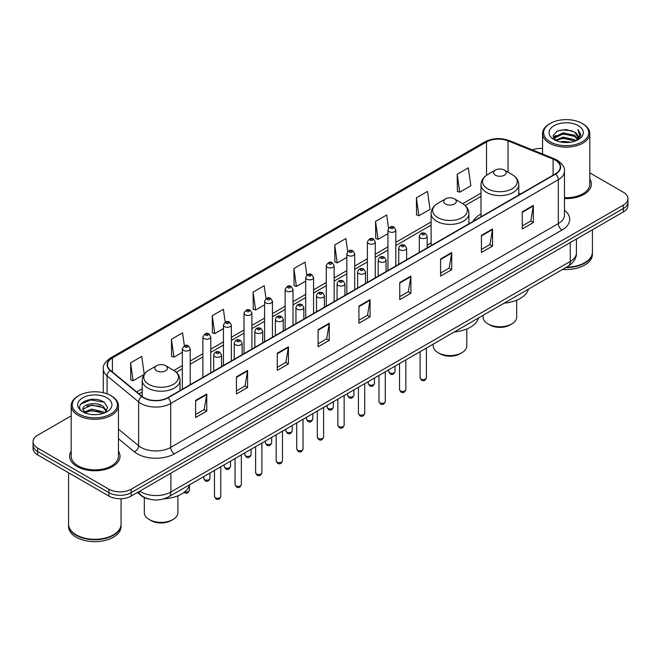 <?xml version="1.0" encoding="UTF-8"?>
<svg xmlns="http://www.w3.org/2000/svg" width="661" height="661" viewBox="0 0 661 661"><rect width="100%" height="100%" fill="white"/><g stroke="black" fill="none" stroke-linecap="round" stroke-linejoin="round"><path stroke-width="0.99" d="M431.112 242.802A27.82 16.062 0 0 0 427.188 245.405M480.993 213.999A27.82 16.062 0 0 0 473.169 221.328M148.824 499.047A15.748 9.089 180 0 1 141.314 495.725L137.397 492.495M71.198 415.86L37.66 435.227A15.748 9.089 0 0 0 33.05 441.655L33.05 448.513A15.748 9.089 0 0 0 37.66 454.942L108.925 496.081A15.748 9.089 0 0 0 131.192 496.081L623.34 211.941A15.748 9.089 0 0 0 627.95 205.513L627.95 202.084A15.748 9.089 0 0 1 623.34 208.512A15.748 9.089 0 0 0 627.95 202.084L627.95 198.655A15.748 9.089 0 0 0 623.34 192.227L589.802 172.868M33.05 441.655A15.748 9.089 0 0 0 37.66 448.084L108.925 489.223A15.748 9.089 0 0 0 131.192 489.223L131.192 492.652L623.34 208.512L131.192 492.652A15.748 9.089 0 0 1 108.925 492.652A15.748 9.089 0 0 0 131.192 492.652L131.192 496.081M37.66 448.084L37.66 451.513L108.925 492.652L37.66 451.513A15.748 9.089 0 0 1 33.05 445.084A15.748 9.089 0 0 0 37.66 451.513L37.66 454.942M71.198 451.166A25.192 14.542 0 0 0 69.628 456.222A25.192 14.542 0 0 0 77.007 466.509A25.192 14.542 0 0 0 104.463 469.665A25.192 14.542 0 0 0 120.013 456.222A25.192 14.542 0 0 0 118.443 451.166A25.192 14.542 0 0 1 120.013 456.222A25.192 14.542 0 0 1 104.463 469.665A25.192 14.542 0 0 1 77.007 466.509A25.192 14.542 0 0 1 69.628 456.222A25.192 14.542 0 0 1 71.198 451.166M555.339 160.177A16.798 9.7 180 0 1 560.264 167.026A16.798 9.7 180 0 1 555.339 173.884L167.712 397.682A16.798 9.7 180 0 1 142.074 396.385L110.527 370.375A16.798 9.7 180 0 1 107.495 364.814A16.798 9.7 180 0 1 112.411 357.956L486.529 141.958A16.798 9.7 180 0 1 508.045 140.876L553.1 159.086A16.798 9.7 180 0 1 555.339 160.177M555.637 160.003A17.219 9.94 0 0 0 553.34 158.888L508.284 140.669A17.219 9.94 0 0 0 486.24 141.785L112.114 357.783A17.219 9.94 0 0 0 110.189 370.515L141.735 396.526A17.219 9.94 0 0 0 168.01 397.856L555.637 174.058A17.219 9.94 0 0 0 555.637 160.003M195.623 400.384L195.623 417.529L206.761 411.101L206.761 393.956L195.623 400.384M195.623 414.488L204.199 409.531L206.711 394.526A4.197 2.421 -120 0 0 206.761 393.956M204.125 409.58L206.761 411.101M236.448 376.811L236.448 393.956L247.586 387.528L247.586 370.383L236.448 376.811M236.448 390.915L245.024 385.966L247.536 370.953A4.197 2.421 -120 0 0 247.586 370.383M244.95 386.007L247.586 387.528M277.273 353.238L277.273 370.383L288.411 363.955L288.411 346.81L277.273 353.238M277.273 367.342L285.849 362.393L288.37 347.38A4.197 2.421 -120 0 0 288.411 346.81M285.775 362.435L288.411 363.955M318.106 329.674L318.106 346.81L329.236 340.382L329.236 323.246L318.106 329.674M318.106 343.77L326.683 338.82L329.195 323.807A4.197 2.421 -120 0 0 329.236 323.246M326.6 338.862L329.236 340.382M522.24 211.817L522.24 228.962L533.369 222.526L533.369 205.389L522.24 211.817M522.24 225.913L530.816 220.964L533.328 205.959A4.197 2.421 -120 0 0 533.369 205.389M530.733 221.005L533.369 222.526M481.406 235.39L481.406 252.527L492.544 246.099L492.544 228.954L481.406 235.39M481.406 249.486L489.983 244.537L492.503 229.524A4.197 2.421 -120 0 0 492.544 228.954M489.908 244.578L492.544 246.099M440.581 258.955L440.581 276.1L451.719 269.671L451.719 252.527L440.581 258.955M440.581 273.059L449.158 268.11L451.67 253.097A4.197 2.421 -120 0 0 451.719 252.527M449.083 268.151L451.719 269.671M399.756 282.528L399.756 299.673L410.894 293.244L410.894 276.1L399.756 282.528M399.756 296.632L408.333 291.675L410.845 276.67A4.197 2.421 -120 0 0 410.894 276.1M408.258 291.724L410.894 293.244M358.931 306.101L358.931 323.246L370.061 316.817L370.061 299.673L358.931 306.101M358.931 320.197L367.508 315.247L370.02 300.243A4.197 2.421 -120 0 0 370.061 299.673M367.433 315.297L370.061 316.817M564.461 198.597A25.192 14.542 0 0 0 591.372 184.089A25.192 14.542 0 0 0 589.802 179.024A25.192 14.542 0 0 1 591.372 184.089A25.192 14.542 0 0 1 564.461 198.597M131.192 489.223L623.34 205.084A15.748 9.089 0 0 0 627.95 198.655M542.557 148.477A15.748 9.089 0 0 0 532.361 149.898M225.203 322.204L223.385 309.274L212.255 315.702L212.429 332.739M184.378 345.794L182.56 332.838L171.422 339.267L171.604 356.312M144.23 374.225L141.735 356.411L130.597 362.839L130.779 379.877M347.703 251.651L345.868 238.555L334.73 244.983L334.912 262.029M388.552 228.243L386.693 214.99L375.555 221.418L375.737 238.456M416.38 197.846L418.9 215.759L430.03 209.33L427.518 191.417L416.38 197.846L416.562 214.883M457.214 174.273L459.726 192.186L470.855 185.758L468.343 167.844L457.214 174.273L457.387 191.31M266.028 298.648L264.21 285.701L253.08 292.129L253.254 309.166M306.861 275.125L305.035 262.128L293.905 268.556L294.087 285.593M293.905 268.556L296.417 286.469L305.704 281.107M296.417 286.469L293.905 285.527M334.73 244.983L337.242 262.896L346.827 257.369M337.242 262.896L334.73 261.954M375.555 221.418L378.067 239.323L387.949 233.622M378.067 239.323L375.555 238.39M418.9 215.759L416.38 214.817M459.726 192.186L457.214 191.244M253.08 292.129L255.592 310.042L264.582 304.853M255.592 310.042L253.08 309.1M212.255 315.702L214.767 333.607L223.459 328.591M214.767 333.607L212.255 332.673M171.422 339.267L173.942 357.18L182.337 352.338M173.942 357.18L171.422 356.246M130.597 362.839L133.109 380.753L144.106 374.407M133.109 380.753L130.597 379.811M550.225 141.875A22.573 13.03 0 0 0 582.143 141.875A22.573 13.03 0 0 0 582.143 123.442L582.886 123.871A23.622 13.633 0 0 1 589.802 133.514A23.622 13.633 0 0 1 575.219 146.114A23.622 13.633 0 0 1 549.481 143.156A23.622 13.633 0 0 1 542.557 133.514A23.622 13.633 0 0 1 549.481 123.871L550.225 123.442A22.573 13.03 0 0 0 550.225 141.875M564.461 197.689A23.622 13.633 0 0 0 589.802 184.089L589.802 133.514M566.502 267.168A26.242 15.153 0 0 0 584.737 262.731A26.242 15.153 0 0 0 592.421 252.015L592.421 229.788M566.394 267.234A25.986 14.996 0 0 0 584.555 262.838A25.986 14.996 0 0 0 584.646 262.781M565.758 267.598A26.242 15.153 0 0 0 592.421 252.444A26.242 15.153 0 0 0 592.421 252.229M562.651 269.391A26.242 15.153 0 0 0 592.421 254.369L592.421 252.444M560.214 141.917L563.106 141.396L570.823 142.173M563.602 142.429L567.386 142.512M555.38 140.281L563.106 137.116L574.574 139.603L576.02 140.743M556.116 140.653L563.106 138.182L575.144 141.074M554.43 139.397L554.719 136.959L563.106 132.828L574.574 135.315L577.64 138.727M554.364 139.091L554.719 138.025L563.106 133.902L574.574 136.389L577.359 139.24M576.086 140.719A11.865 6.85 0 0 0 578.045 136.943A11.865 6.85 0 0 0 574.574 132.101L578.036 137.199M578.284 125.673A17.112 9.882 0 0 0 554.075 125.673A17.112 9.882 0 0 0 554.075 139.645A17.112 9.882 0 0 0 578.284 139.645A17.112 9.882 0 0 0 578.284 125.673M574.574 132.101L566.113 129.506L557.355 131.01L553.125 135.505L555.529 140.396M577.243 140.198L580.771 135.687L580.887 134.621L577.945 129.531L579.664 135.232L576.276 140.636M582.886 123.871L582.143 123.442A22.573 13.03 0 0 0 550.225 123.442M577.945 129.531L580.879 134.827M556.876 131.242L562.371 129.903L572.046 130.779M553.34 137.695L555.033 136.447M558.834 134.869L562.371 134.191L571.691 134.96M558.834 139.149L562.371 138.471L571.691 139.248M553.207 137.29L556.025 135.373M555.174 140.107L556.025 139.661M483.1 315.322L483.1 317.073A16.798 9.7 0 0 0 488.016 323.931L489.875 324.997A14.17 8.18 0 0 0 509.912 324.997L511.771 323.931A16.798 9.7 0 0 0 516.687 317.073L516.687 300.201M489.875 324.997L488.016 323.931A16.798 9.7 0 0 0 511.771 323.931M495.436 175.215A6.296 3.636 0 0 0 504.343 175.215A6.296 3.636 0 0 0 504.343 170.075L512.168 174.587A17.36 10.022 0 0 1 512.168 188.765A17.36 10.022 0 0 1 487.62 188.765A17.36 10.022 0 0 1 487.62 174.587C483.348 177.123 481.134 180.503 480.993 184.708A18.896 10.906 0 0 0 486.529 192.417A18.896 10.906 0 0 0 507.127 194.78A18.896 10.906 0 0 0 518.786 184.708C518.654 180.503 516.439 177.123 512.168 174.587L504.343 170.075A6.296 3.636 0 0 0 495.436 170.075A6.296 3.636 0 0 0 495.436 175.215M504.219 303.126A28.869 16.665 0 0 0 528.436 289.146M433.211 344.117L433.211 345.868A16.798 9.7 0 0 0 438.136 352.726L439.986 353.8A14.17 8.18 0 0 0 460.031 353.8L461.89 352.726A16.798 9.7 0 0 0 466.806 345.868L466.806 328.996M439.986 353.8L438.136 352.726A16.798 9.7 0 0 0 461.89 352.726M445.555 204.018A6.296 3.636 0 0 0 454.462 204.018A6.296 3.636 0 0 0 454.462 198.87L462.287 203.39A17.36 10.022 0 0 1 462.287 217.56A17.36 10.022 0 0 1 437.739 217.56A17.36 10.022 0 0 1 437.739 203.39C433.459 205.926 431.253 209.297 431.112 213.503A18.896 10.906 0 0 0 436.648 221.22A18.896 10.906 0 0 0 457.238 223.583A18.896 10.906 0 0 0 468.905 213.503C468.765 209.297 466.559 205.926 462.287 203.39L454.462 198.87A6.296 3.636 0 0 0 445.555 198.87A6.296 3.636 0 0 0 445.555 204.018M454.338 331.921A28.869 16.665 0 0 0 478.556 317.941M144.313 497.576L144.313 512.672A16.798 9.7 0 0 0 149.229 519.529L151.088 520.595A14.17 8.18 0 0 0 171.125 520.595L172.984 519.529A16.798 9.7 0 0 0 177.9 512.672L177.9 495.8M151.088 520.595L149.229 519.529A16.798 9.7 0 0 0 172.984 519.529M156.657 370.813A6.296 3.636 0 0 0 165.564 370.813A6.296 3.636 0 0 0 165.564 365.665L173.38 370.185A17.36 10.022 0 0 1 173.38 384.355A17.36 10.022 0 0 1 148.832 384.355A17.36 10.022 0 0 1 148.832 370.185C144.561 372.721 142.346 376.092 142.214 380.298A18.896 10.906 0 0 0 147.742 388.015A18.896 10.906 0 0 0 168.34 390.378A18.896 10.906 0 0 0 180.007 380.298C179.866 376.092 177.652 372.721 173.38 370.185L165.564 365.665A6.296 3.636 0 0 0 156.657 365.665A6.296 3.636 0 0 0 156.657 370.813M164.093 498.815A28.869 16.665 0 0 0 189.649 484.736M78.857 414.009A22.573 13.03 0 0 0 110.775 414.009A22.573 13.03 0 0 0 110.775 395.584L111.519 396.013A23.622 13.633 0 0 1 118.443 405.656A23.622 13.633 0 0 1 103.86 418.256A23.622 13.633 0 0 1 78.114 415.298A23.622 13.633 0 0 1 71.198 405.656A23.622 13.633 0 0 1 78.114 396.013L78.857 395.584A22.573 13.03 0 0 0 78.857 414.009M71.198 405.656L71.198 456.222A23.622 13.633 0 0 0 78.114 465.865A23.622 13.633 0 0 0 103.86 468.823A23.622 13.633 0 0 0 118.443 456.222L118.443 405.656M113.287 534.923A25.986 14.996 0 0 1 113.188 534.972A25.986 14.996 0 0 1 76.445 534.972L76.263 534.865A26.242 15.153 0 0 0 113.378 534.865A26.242 15.153 0 0 0 121.062 524.156L121.062 498.725M68.579 524.371A26.242 15.153 0 0 0 68.579 524.586A26.242 15.153 0 0 0 76.263 535.294A26.242 15.153 0 0 0 104.859 538.583A26.242 15.153 0 0 0 121.062 524.586A26.242 15.153 0 0 0 121.062 524.371M68.579 524.586L68.579 526.511A26.242 15.153 0 0 0 76.263 537.228A26.242 15.153 0 0 0 104.859 540.508A26.242 15.153 0 0 0 121.062 526.511L121.062 524.586M91.953 414.538L95.952 414.654M84.104 412.026L91.747 409.109L103.207 411.795L104.595 412.91M84.806 412.761L91.747 410.473L103.463 413.323M82.956 409.151L84.914 412.852M82.98 409.523C81.7 404.235 96.184 401.103 103.207 406.35L106.619 411.059M83.03 409.845L83.36 408.969L91.747 405.028L103.207 407.713L106.347 411.415M105 412.737L107.685 407.473L104.289 402.367C92.284 393.733 70.942 405.102 83.269 412.084L83.881 412.456M106.925 397.806A17.112 9.882 0 0 0 82.716 397.806A17.112 9.882 0 0 0 82.716 411.786A17.112 9.882 0 0 0 106.925 411.786A17.112 9.882 0 0 0 106.925 397.806M85.178 413.208L83.005 409.713M68.579 472.789L68.579 524.156A26.242 15.153 0 0 0 76.263 534.865L76.445 534.972M111.519 396.013L110.775 395.584A22.573 13.03 0 0 0 78.857 395.584M80.766 404.078L90.813 399.955L104.058 402.21M87.045 406.085L90.813 405.4L100.274 406.209M87.045 411.53L90.813 410.845L100.274 411.654M139.802 491.115A20.995 12.121 0 0 0 141.214 492.007A20.995 12.121 0 0 0 170.902 492.007L570.261 261.442A20.995 12.121 0 0 0 576.417 252.874C576.566 258.079 573.789 262.541 568.088 266.251L168.729 496.816A10.502 6.065 60 0 0 170.902 492.007L170.902 473.152M570.261 242.587L570.261 261.442A10.502 6.065 60 0 1 568.088 266.251M138.95 491.602A10.502 7.023 129.5 0 0 140.785 495.015L137.595 492.387M623.34 211.941L623.34 205.084M108.925 496.081L108.925 489.223M564.461 210.223A26.242 15.153 180 0 1 562.024 230.028L174.397 453.826A5.247 3.032 60 0 1 170.678 447.398L558.314 223.6A20.995 12.121 0 0 0 564.461 215.032L564.461 171.141A20.995 12.121 180 0 1 558.314 179.718A5.247 3.032 -120 0 0 555.637 174.058M174.397 453.826A26.242 15.153 180 0 1 137.281 453.826A26.242 15.153 180 0 1 134.34 451.802L118.443 438.689M141.735 396.526A5.247 3.512 129.5 0 0 138.636 401.896L138.636 445.778A20.995 12.121 0 0 0 140.991 447.398A20.995 12.121 0 0 0 170.678 447.398L170.678 403.507A20.995 12.121 180 0 1 138.636 401.896L107.09 375.878A20.995 12.121 180 0 1 103.29 368.929L103.29 392.717M564.461 171.141C565.163 167.861 562.751 164.209 557.223 160.169L554.463 158.83A5.247 2.462 112 0 0 553.34 158.888M554.463 158.83L509.408 140.619C500.716 137.538 492.462 137.984 484.653 141.958A5.247 3.032 60 0 1 486.24 141.785M112.114 357.783A5.247 3.032 -120 0 0 110.527 357.956C105.082 361.873 102.67 365.525 103.29 368.929M110.189 370.515A5.247 3.512 129.5 0 0 107.09 375.878L107.09 393.857M509.408 140.619A5.247 2.462 112 0 0 508.284 140.669M168.01 397.856A5.247 3.032 60 0 1 170.678 403.507L558.314 179.718L558.314 223.6A5.247 3.032 60 0 0 562.024 230.028M118.443 429.121L138.636 445.778A5.247 3.512 -50.5 0 1 134.34 451.802M112.411 357.956L112.411 371.928M553.1 159.086L553.1 175.182M508.045 140.876L508.045 172.207M520.595 193.946L518.786 193.219M486.529 141.958L486.529 175.272M480.993 193.152L462.766 203.679M431.112 221.956L395.823 242.331M387.949 246.875L375.266 254.196M367.392 258.748L354.701 266.069M346.827 270.613L334.144 277.942M326.27 282.487L313.578 289.815M305.704 294.36L293.013 301.68M285.139 306.233L272.456 313.554M264.582 318.098L251.891 325.427M244.016 329.971L231.333 337.3M223.459 341.844L210.768 349.165M202.894 353.718L190.211 361.038M182.337 365.583L173.868 370.474M142.214 388.751L136.687 391.94M358.931 306.646L370.02 300.243M399.756 283.073L410.845 276.67M440.581 259.5L451.67 253.097M481.406 235.927L492.503 229.524M522.24 212.355L533.328 205.959M318.106 330.211L329.195 323.807M277.273 353.784L288.37 347.38M236.448 377.357L247.536 370.953M195.623 400.93L206.711 394.526M426.403 377.737C425.362 380.571 423.751 381.397 421.569 380.224L420.099 377.737A3.148 1.818 0 0 0 421.024 379.017A3.148 1.818 0 0 0 424.453 379.414A3.148 1.818 0 0 0 426.403 377.737L426.403 348.05M420.47 237.91A3.933 2.272 180 0 1 419.314 236.308C420.322 233.077 422.379 232.143 425.494 233.498L427.188 236.308A3.933 2.272 180 0 1 424.759 238.406A3.933 2.272 180 0 1 420.47 237.91M424.18 233.63A1.314 0.76 0 0 0 422.321 233.63A1.314 0.76 0 0 0 422.321 234.696A1.314 0.76 0 0 0 424.18 234.696A1.314 0.76 0 0 0 424.18 233.63M405.837 389.61C404.805 392.436 403.193 393.27 401.004 392.097L399.541 389.61A3.148 1.818 0 0 0 400.459 390.891A3.148 1.818 0 0 0 403.896 391.287A3.148 1.818 0 0 0 405.837 389.61L405.837 359.923M399.905 249.784A3.933 2.272 180 0 1 398.748 248.181C399.756 244.95 401.814 244.016 404.929 245.371L406.622 248.181A3.933 2.272 180 0 1 404.193 250.279A3.933 2.272 180 0 1 399.905 249.784M403.615 245.504A1.314 0.76 0 0 0 401.764 245.504A1.314 0.76 0 0 0 401.764 246.57A1.314 0.76 0 0 0 403.615 246.57A1.314 0.76 0 0 0 403.615 245.504M385.28 401.475C384.239 404.309 382.628 405.143 380.447 403.962L378.976 401.475A3.148 1.818 0 0 0 379.901 402.764A3.148 1.818 0 0 0 383.33 403.16A3.148 1.818 0 0 0 385.28 401.475L385.28 371.796M379.34 261.657A3.933 2.272 180 0 1 378.191 260.046C379.199 256.823 381.257 255.881 384.363 257.245L386.065 260.046A3.933 2.272 180 0 1 383.636 262.153A3.933 2.272 180 0 1 379.34 261.657M383.058 257.369A1.314 0.76 0 0 0 381.199 257.369A1.314 0.76 0 0 0 381.199 258.443A1.314 0.76 0 0 0 383.058 258.443A1.314 0.76 0 0 0 383.058 257.369M364.715 413.348C363.674 416.182 362.063 417.008 359.881 415.835L358.419 413.348A3.148 1.818 0 0 0 359.336 414.637A3.148 1.818 0 0 0 362.773 415.025A3.148 1.818 0 0 0 364.715 413.348L364.715 383.669M358.783 273.53A3.933 2.272 180 0 1 357.626 271.919C358.634 268.688 360.691 267.755 363.806 269.11L365.5 271.919A3.933 2.272 180 0 1 363.071 274.018A3.933 2.272 180 0 1 358.783 273.53M362.492 269.242A1.314 0.76 0 0 0 360.633 269.242A1.314 0.76 0 0 0 360.633 270.316A1.314 0.76 0 0 0 362.492 270.316A1.314 0.76 0 0 0 362.492 269.242M344.15 425.221C343.117 428.055 341.506 428.882 339.316 427.708L337.854 425.221A3.148 1.818 0 0 0 338.779 426.502A3.148 1.818 0 0 0 342.208 426.899A3.148 1.818 0 0 0 344.15 425.221L344.15 395.534M338.217 285.403A3.933 2.272 180 0 1 337.069 283.792C338.077 280.561 340.134 279.628 343.241 280.983L344.943 283.792A3.933 2.272 180 0 1 342.514 285.891A3.933 2.272 180 0 1 338.217 285.403M341.935 281.115A1.314 0.76 0 0 0 340.076 281.115A1.314 0.76 0 0 0 340.076 282.181A1.314 0.76 0 0 0 341.935 282.181A1.314 0.76 0 0 0 341.935 281.115M323.593 437.095C322.551 439.92 320.94 440.755 318.759 439.582L317.297 437.095A3.148 1.818 0 0 0 318.214 438.375A3.148 1.818 0 0 0 321.651 438.772A3.148 1.818 0 0 0 323.593 437.095L323.593 407.407M317.66 297.268A3.933 2.272 180 0 1 316.503 295.665C317.511 292.435 319.569 291.501 322.684 292.856L324.377 295.665A3.933 2.272 180 0 1 321.948 297.764A3.933 2.272 180 0 1 317.66 297.268M321.37 292.988A1.314 0.76 0 0 0 319.511 292.988A1.314 0.76 0 0 0 319.511 294.054A1.314 0.76 0 0 0 321.37 294.054A1.314 0.76 0 0 0 321.37 292.988M303.027 448.959C301.994 451.793 300.383 452.628 298.194 451.446L296.731 448.959A3.148 1.818 0 0 0 297.657 450.248A3.148 1.818 0 0 0 301.085 450.645A3.148 1.818 0 0 0 303.027 448.959L303.027 419.281M297.095 309.141A3.933 2.272 180 0 1 295.946 307.539C296.946 304.308 299.012 303.366 302.118 304.729L303.82 307.539A3.933 2.272 180 0 1 301.383 309.637A3.933 2.272 180 0 1 297.095 309.141M300.805 304.853A1.314 0.76 0 0 0 298.954 304.853A1.314 0.76 0 0 0 298.954 305.927A1.314 0.76 0 0 0 300.805 305.927A1.314 0.76 0 0 0 300.805 304.853M282.47 460.833C281.429 463.667 279.818 464.493 277.637 463.32L276.166 460.833A3.148 1.818 0 0 0 277.091 462.122A3.148 1.818 0 0 0 280.52 462.51A3.148 1.818 0 0 0 282.47 460.833L282.47 431.154M276.538 321.015A3.933 2.272 180 0 1 275.381 319.403C276.389 316.173 278.446 315.239 281.561 316.594L283.255 319.403A3.933 2.272 180 0 1 280.826 321.502A3.933 2.272 180 0 1 276.538 321.015M280.247 316.726A1.314 0.76 0 0 0 278.388 316.726A1.314 0.76 0 0 0 278.388 317.801A1.314 0.76 0 0 0 280.247 317.801A1.314 0.76 0 0 0 280.247 316.726M261.905 472.706C260.872 475.54 259.261 476.366 257.071 475.193L255.609 472.706A3.148 1.818 0 0 0 256.526 473.995A3.148 1.818 0 0 0 259.963 474.383A3.148 1.818 0 0 0 261.905 472.706L261.905 443.019M255.972 332.888A3.933 2.272 180 0 1 254.824 331.277C255.824 328.046 257.881 327.112 260.996 328.467L262.69 331.277A3.933 2.272 180 0 1 260.26 333.375A3.933 2.272 180 0 1 255.972 332.888M259.682 328.6A1.314 0.76 0 0 0 257.831 328.6A1.314 0.76 0 0 0 257.831 329.674A1.314 0.76 0 0 0 259.682 329.674A1.314 0.76 0 0 0 259.682 328.6M241.348 484.579C240.307 487.405 238.695 488.239 236.514 487.066L235.043 484.579A3.148 1.818 0 0 0 235.969 485.86A3.148 1.818 0 0 0 239.398 486.256A3.148 1.818 0 0 0 241.348 484.579L241.348 454.892M235.415 344.753A3.933 2.272 180 0 1 234.258 343.15C235.266 339.919 237.324 338.986 240.439 340.341L242.133 343.15A3.933 2.272 180 0 1 239.703 345.249A3.933 2.272 180 0 1 235.415 344.753M239.125 340.473A1.314 0.76 0 0 0 237.266 340.473A1.314 0.76 0 0 0 237.266 341.539A1.314 0.76 0 0 0 239.125 341.539A1.314 0.76 0 0 0 239.125 340.473M220.782 496.444C219.749 499.278 218.138 500.113 215.949 498.931L214.486 496.444A3.148 1.818 0 0 0 215.403 497.733A3.148 1.818 0 0 0 218.841 498.13A3.148 1.818 0 0 0 220.782 496.444L220.782 466.765M214.85 356.626A3.933 2.272 180 0 1 213.693 355.023C214.701 351.792 216.758 350.851 219.873 352.214L221.567 355.023A3.933 2.272 180 0 1 219.138 357.122A3.933 2.272 180 0 1 214.85 356.626M218.56 352.338A1.314 0.76 0 0 0 216.709 352.338A1.314 0.76 0 0 0 216.709 353.412A1.314 0.76 0 0 0 218.56 353.412A1.314 0.76 0 0 0 218.56 352.338M389.66 372.787A3.148 1.818 0 0 0 393.097 373.176A3.148 1.818 0 0 0 395.038 371.499C393.997 374.333 392.386 375.159 390.205 373.986L388.742 371.499A3.148 1.818 0 0 0 389.66 372.787M395.823 265.986L395.823 230.069A3.933 2.272 180 0 1 393.394 232.168A3.933 2.272 180 0 1 389.106 231.68A3.933 2.272 180 0 1 387.949 230.069L387.949 270.531M390.957 228.466A1.314 0.76 0 0 0 392.816 228.466A1.314 0.76 0 0 0 392.816 227.392A1.314 0.76 0 0 0 390.957 227.392A1.314 0.76 0 0 0 390.957 228.466M369.102 384.661A3.148 1.818 0 0 0 372.531 385.049A3.148 1.818 0 0 0 374.473 383.372C373.44 386.206 371.829 387.032 369.639 385.859L368.177 383.372A3.148 1.818 0 0 0 369.102 384.661M375.266 277.851L375.266 241.943A3.933 2.272 180 0 1 372.837 244.041A3.933 2.272 180 0 1 368.541 243.554A3.933 2.272 180 0 1 367.392 241.943L367.392 282.404M370.4 240.34A1.314 0.76 0 0 0 372.25 240.34A1.314 0.76 0 0 0 372.25 239.265A1.314 0.76 0 0 0 370.4 239.265A1.314 0.76 0 0 0 370.4 240.34M348.537 396.526A3.148 1.818 0 0 0 351.966 396.922A3.148 1.818 0 0 0 353.916 395.245C352.875 398.071 351.264 398.905 349.082 397.732L347.612 395.245A3.148 1.818 0 0 0 348.537 396.526M354.701 289.725L354.701 253.816A3.933 2.272 180 0 1 352.272 255.914A3.933 2.272 180 0 1 347.983 255.419A3.933 2.272 180 0 1 346.827 253.816L346.827 294.269M349.834 252.205A1.314 0.76 0 0 0 351.693 252.205A1.314 0.76 0 0 0 351.693 251.139A1.314 0.76 0 0 0 349.834 251.139A1.314 0.76 0 0 0 349.834 252.205M327.98 408.399A3.148 1.818 0 0 0 331.409 408.795A3.148 1.818 0 0 0 333.351 407.11C332.318 409.944 330.707 410.778 328.517 409.597L327.055 407.11A3.148 1.818 0 0 0 327.98 408.399M334.144 301.598L334.144 265.689A3.933 2.272 180 0 1 331.706 267.788A3.933 2.272 180 0 1 327.418 267.292A3.933 2.272 180 0 1 326.27 265.689L326.27 306.142M329.277 264.078A1.314 0.76 0 0 0 331.128 264.078A1.314 0.76 0 0 0 331.128 263.004A1.314 0.76 0 0 0 329.277 263.004A1.314 0.76 0 0 0 329.277 264.078M307.415 420.272A3.148 1.818 0 0 0 310.844 420.66A3.148 1.818 0 0 0 312.793 418.983C311.752 421.817 310.141 422.643 307.96 421.47L306.489 418.983A3.148 1.818 0 0 0 307.415 420.272M313.578 313.471L313.578 277.554A3.933 2.272 180 0 1 311.149 279.653A3.933 2.272 180 0 1 306.861 279.165A3.933 2.272 180 0 1 305.704 277.554L305.704 318.015M308.712 275.951A1.314 0.76 0 0 0 310.571 275.951A1.314 0.76 0 0 0 310.571 274.877A1.314 0.76 0 0 0 308.712 274.877A1.314 0.76 0 0 0 308.712 275.951M286.849 432.145A3.148 1.818 0 0 0 290.286 432.534A3.148 1.818 0 0 0 292.228 430.856C291.195 433.69 289.584 434.517 287.395 433.343L285.932 430.856A3.148 1.818 0 0 0 286.849 432.145M293.013 325.336L293.013 289.427A3.933 2.272 180 0 1 290.584 291.526A3.933 2.272 180 0 1 286.296 291.038A3.933 2.272 180 0 1 285.139 289.427L285.139 329.889M288.155 287.824A1.314 0.76 0 0 0 290.005 287.824A1.314 0.76 0 0 0 290.005 286.75A1.314 0.76 0 0 0 288.155 286.75A1.314 0.76 0 0 0 288.155 287.824M266.292 444.01A3.148 1.818 0 0 0 269.721 444.407A3.148 1.818 0 0 0 271.671 442.73C270.63 445.564 269.019 446.39 266.837 445.217L265.367 442.73A3.148 1.818 0 0 0 266.292 444.01M272.456 337.209L272.456 301.3A3.933 2.272 180 0 1 270.027 303.399A3.933 2.272 180 0 1 265.73 302.903A3.933 2.272 180 0 1 264.582 301.3L264.582 341.754M267.589 299.689A1.314 0.76 0 0 0 269.448 299.689A1.314 0.76 0 0 0 269.448 298.623A1.314 0.76 0 0 0 267.589 298.623A1.314 0.76 0 0 0 267.589 299.689M245.727 455.883A3.148 1.818 0 0 0 249.164 456.28A3.148 1.818 0 0 0 251.106 454.594C250.065 457.429 248.453 458.263 246.272 457.082L244.81 454.594A3.148 1.818 0 0 0 245.727 455.883M251.891 349.082L251.891 313.174A3.933 2.272 180 0 1 249.461 315.272A3.933 2.272 180 0 1 245.173 314.776A3.933 2.272 180 0 1 244.016 313.174L244.016 353.627M247.032 311.562A1.314 0.76 0 0 0 248.883 311.562A1.314 0.76 0 0 0 248.883 310.488A1.314 0.76 0 0 0 247.032 310.488A1.314 0.76 0 0 0 247.032 311.562M225.17 467.757A3.148 1.818 0 0 0 228.599 468.153A3.148 1.818 0 0 0 230.54 466.468C229.507 469.302 227.896 470.128 225.715 468.955L224.244 466.468A3.148 1.818 0 0 0 225.17 467.757M231.333 360.956L231.333 325.038A3.933 2.272 180 0 1 228.904 327.137A3.933 2.272 180 0 1 224.608 326.65A3.933 2.272 180 0 1 223.459 325.038L223.459 365.5M226.467 323.436A1.314 0.76 0 0 0 228.326 323.436A1.314 0.76 0 0 0 228.326 322.361A1.314 0.76 0 0 0 226.467 322.361A1.314 0.76 0 0 0 226.467 323.436M204.604 479.63A3.148 1.818 0 0 0 208.041 480.018A3.148 1.818 0 0 0 209.983 478.341C208.942 481.175 207.331 482.001 205.15 480.828L203.687 478.341A3.148 1.818 0 0 0 204.604 479.63M210.768 372.829L210.768 336.912A3.933 2.272 180 0 1 208.339 339.01A3.933 2.272 180 0 1 204.051 338.523A3.933 2.272 180 0 1 202.894 336.912L202.894 377.373M205.901 335.309A1.314 0.76 0 0 0 207.761 335.309A1.314 0.76 0 0 0 207.761 334.235A1.314 0.76 0 0 0 205.901 334.235A1.314 0.76 0 0 0 205.901 335.309M184.75 491.801A3.148 1.818 0 0 0 189.418 490.214C188.385 493.048 186.774 493.874 184.584 492.701L184.08 492.329M190.211 384.694L190.211 348.785A3.933 2.272 180 0 1 187.774 350.884A3.933 2.272 180 0 1 183.485 350.388A3.933 2.272 180 0 1 182.337 348.785L182.337 389.238M185.344 347.174A1.314 0.76 0 0 0 187.195 347.174A1.314 0.76 0 0 0 187.195 346.108A1.314 0.76 0 0 0 185.344 346.108A1.314 0.76 0 0 0 185.344 347.174M168.729 496.816C160.284 501.063 151.832 501.063 143.387 496.816L140.785 495.015M576.417 252.874L576.417 239.034M484.653 141.958L110.527 357.956M480.993 196.35L465.162 205.488M431.112 225.145L395.823 245.52M387.949 250.073L375.266 257.393M367.392 261.938L354.701 269.267M346.827 273.811L334.144 281.14M326.27 285.684L313.578 293.005M305.704 297.557L293.013 304.878M285.139 309.422L272.456 316.751M264.582 321.296L251.891 328.624M244.016 333.169L231.333 340.489M223.459 345.042L210.768 352.363M202.894 356.907L190.211 364.236M182.337 368.78L176.264 372.292M142.214 391.948L138.967 393.824M554.315 139.273L554.315 138.562M542.557 154.021L542.557 133.514M518.786 194.995L518.786 184.708M480.993 216.808L480.993 184.708M495.436 170.075L487.62 174.587M468.905 223.79L468.905 213.503M431.112 245.611L431.112 213.503M445.555 198.87L437.739 203.39M180.007 390.585L180.007 380.298M142.214 396.493L142.214 380.298M156.657 365.665L148.832 370.185M420.099 377.737L420.099 351.693M419.314 252.419L419.314 236.308M427.188 247.875L427.188 236.308M399.541 389.61L399.541 363.558M398.748 264.293L398.748 248.181M406.622 259.748L406.622 248.181M378.976 401.475L378.976 375.431M378.191 276.166L378.191 260.046M386.065 271.621L386.065 260.046M358.419 413.348L358.419 387.305M357.626 288.039L357.626 271.919M365.5 283.495L365.5 271.919M337.854 425.221L337.854 399.178M337.069 299.904L337.069 283.792M344.943 295.36L344.943 283.792M317.297 437.095L317.297 411.043M316.503 311.777L316.503 295.665M324.377 307.233L324.377 295.665M296.731 448.959L296.731 422.916M295.946 323.65L295.946 307.539M303.82 319.106L303.82 307.539M276.166 460.833L276.166 434.789M275.381 335.524L275.381 319.403M283.255 330.979L283.255 319.403M255.609 472.706L255.609 446.662M254.824 347.389L254.824 331.277M262.69 342.844L262.69 331.277M235.043 484.579L235.043 458.527M234.258 359.262L234.258 343.15M242.133 354.717L242.133 343.15M214.486 496.444L214.486 470.401M213.693 371.135L213.693 355.023M221.567 366.591L221.567 355.023M395.038 371.499L395.038 366.161M395.823 230.069L394.13 227.26C391.841 225.616 389.783 226.549 387.949 230.069M388.742 371.499L388.742 369.796M374.473 383.372L374.473 378.034M375.266 241.943L373.564 239.133C371.284 237.489 369.226 238.423 367.392 241.943M368.177 383.372L368.177 381.67M353.916 395.245L353.916 389.899M354.701 253.816L353.007 251.006C350.718 249.354 348.661 250.296 346.827 253.816M347.612 395.245L347.612 393.535M333.351 407.11L333.351 401.772M334.144 265.689L332.442 262.88C330.161 261.227 328.104 262.161 326.27 265.689M327.055 407.11L327.055 405.408M312.793 418.983L312.793 413.646M313.578 277.554L311.885 274.745C309.596 273.1 307.539 274.034 305.704 277.554M306.489 418.983L306.489 417.281M292.228 430.856L292.228 425.519M293.013 289.427L291.319 286.618C289.039 284.974 286.973 285.907 285.139 289.427M285.932 430.856L285.932 429.154M271.671 442.73L271.671 437.384M272.456 301.3L270.754 298.491C268.473 296.839 266.416 297.781 264.582 301.3M265.367 442.73L265.367 441.027M251.106 454.594L251.106 449.257M251.891 313.174L250.197 310.364C247.916 308.712 245.851 309.645 244.016 313.174M244.81 454.594L244.81 452.892M230.54 466.468L230.54 461.13M231.333 325.038L229.631 322.229C227.351 320.585 225.294 321.519 223.459 325.038M224.244 466.468L224.244 464.766M209.983 478.341L209.983 473.003M210.768 336.912L209.074 334.102C206.786 332.458 204.728 333.392 202.894 336.912M203.687 478.341L203.687 476.639M189.418 490.214L189.418 485.496M190.211 348.785L188.509 345.976C186.228 344.323 184.171 345.265 182.337 348.785"/></g></svg>
